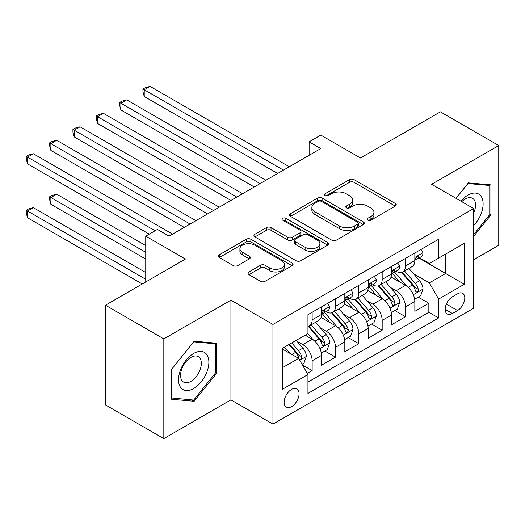 <?xml version="1.0" encoding="UTF-8"?>
<svg xmlns="http://www.w3.org/2000/svg" width="525" height="525" viewBox="0 0 525 525"><rect width="100%" height="100%" fill="white"/><g stroke="black" fill="none" stroke-linecap="round" stroke-linejoin="round"><path stroke-width="0.79" d="M367.769 220.159A2.271 1.312 0 0 0 370.972 220.159L395.312 206.108A3.242 1.87 0 0 0 396.263 204.783A3.242 1.87 0 0 0 395.312 203.464L354.08 179.655A3.242 1.87 0 0 0 349.499 179.655L325.159 193.705A2.271 1.312 0 0 0 324.489 194.631A2.271 1.312 0 0 0 325.159 195.562A2.271 1.312 0 0 0 328.361 195.562L331.511 193.738A10.369 5.985 0 0 1 346.172 193.738L349.611 195.727A10.369 5.985 0 0 1 352.649 199.959A10.369 5.985 0 0 1 349.611 204.192L346.461 206.01A2.271 1.312 0 0 0 345.798 206.935A2.271 1.312 0 0 0 346.461 207.861A2.271 1.312 0 0 0 349.67 207.861L352.82 206.043A10.369 5.985 0 0 1 367.48 206.043L370.919 208.025A10.369 5.985 0 0 1 373.951 212.257A10.369 5.985 0 0 1 370.919 216.49L367.769 218.308A2.271 1.312 0 0 0 367.1 219.233A2.271 1.312 0 0 0 367.769 220.159L367.769 218.308M291.618 406.613A10.559 6.097 120 0 0 298.515 397.307A10.559 6.097 120 0 0 296.894 388.841A10.559 6.097 120 0 0 291.618 389.366A10.559 6.097 120 0 0 284.714 398.672A10.559 6.097 120 0 0 286.335 407.137A10.559 6.097 120 0 0 291.618 406.613M248.929 271.976A3.242 1.87 0 0 0 247.977 273.295A3.242 1.87 0 0 0 248.929 274.621L260.498 281.302A3.242 1.87 0 0 0 265.079 281.302L292.11 265.689A3.242 1.87 0 0 0 293.062 264.37A3.242 1.87 0 0 0 292.11 263.045L250.871 239.243A3.242 1.87 0 0 0 246.291 239.243L219.26 254.848A3.242 1.87 0 0 0 218.308 256.167A3.242 1.87 0 0 0 219.26 257.493L233.231 265.558A3.242 1.87 0 0 0 237.818 265.558L249.388 258.877A3.242 1.87 0 0 0 250.333 257.558A3.242 1.87 0 0 0 249.388 256.233L242.458 252.236A8.669 5.001 0 0 1 239.918 248.699A8.669 5.001 0 0 1 245.267 244.073A8.669 5.001 0 0 1 254.71 245.155L281.859 260.833A8.669 5.001 0 0 1 284.399 264.37A8.669 5.001 0 0 1 279.044 268.99A8.669 5.001 0 0 1 269.601 267.908L265.079 265.296A3.242 1.87 0 0 0 260.498 265.296L248.929 271.976L248.929 274.621M473.662 259.737L498.75 245.254L498.75 145.537L440.403 111.851L360.465 158.005L320.788 135.096L309.12 141.835L320.788 148.568L169.083 236.158L157.415 229.418L145.747 236.158L145.747 281.971M163.833 338.901L163.833 438.618L230.934 399.873L230.934 300.162L163.833 338.901L105.486 305.215L185.423 259.061L145.747 236.158M230.934 300.162L272.947 324.417L473.662 208.53L473.662 308.247L272.947 424.128L272.947 324.417M498.75 145.537L431.648 184.282L473.662 208.53M331.741 240.168A3.242 1.87 0 0 0 336.322 240.168L363.359 224.556A3.242 1.87 0 0 0 364.304 223.237A3.242 1.87 0 0 0 363.359 221.911L322.12 198.102A3.242 1.87 0 0 0 317.54 198.102L290.509 213.714A3.242 1.87 0 0 0 289.557 215.033A3.242 1.87 0 0 0 290.509 216.359L331.741 240.168M283.507 220.651A2.271 1.312 0 0 1 285.81 220.973L285.81 218.275L327.731 242.478A3.242 1.87 0 0 1 328.683 243.803A3.242 1.87 0 0 1 327.731 245.123L300.7 260.735A3.242 1.87 0 0 1 296.12 260.735L254.881 236.926L254.881 234.281A3.242 1.87 0 0 0 253.936 235.6A3.242 1.87 0 0 0 254.881 236.926M254.881 234.281L266.451 227.601A3.242 1.87 0 0 1 271.031 227.601L287.759 237.254A3.242 1.87 0 0 0 292.34 237.254L300.011 232.824A3.242 1.87 0 0 0 300.963 231.499A3.242 1.87 0 0 0 300.011 230.18L282.601 220.126A2.271 1.312 0 0 1 281.938 219.201A2.271 1.312 0 0 1 283.336 217.993A2.271 1.312 0 0 1 285.81 218.275M163.833 438.618L105.486 404.926L105.486 305.215M307.309 373.433L312.152 370.637L302.466 365.046M296.96 341.243L302.82 344.63A13.204 7.626 60 0 1 312.152 360.8L321.49 355.405L321.49 365.242L335.495 357.158L324.877 351.028M320.296 327.771L326.156 331.157A13.204 7.626 60 0 1 335.495 347.32L344.827 341.933L344.827 351.77L358.831 343.685L348.213 337.555M343.639 314.298L349.499 317.678A13.204 7.626 60 0 1 358.831 333.848L368.169 328.46L368.169 338.297L382.174 330.212L371.549 324.082M366.975 300.818L372.835 304.205A13.204 7.626 60 0 1 382.174 320.375L391.506 314.987L391.506 324.824L405.51 316.739L405.51 306.902A13.204 7.626 -120 0 0 396.172 290.732L390.318 287.346M394.892 310.603L405.51 316.739M321.49 355.405A13.204 7.626 -120 0 0 312.152 339.235L305.15 335.193M344.827 341.933A13.204 7.626 -120 0 0 335.495 325.762L321.057 317.428M368.169 328.46A13.204 7.626 -120 0 0 358.831 312.29L344.4 303.955M391.506 314.987A13.204 7.626 -120 0 0 382.174 298.817L367.736 290.483M457.557 293.829L452.419 296.796A10.231 5.906 120 0 0 445.738 305.812A10.231 5.906 120 0 0 447.307 314.009A10.231 5.906 120 0 0 452.419 313.504L457.557 310.537A10.231 5.906 120 0 0 464.238 301.521A10.231 5.906 120 0 0 462.669 293.324A10.231 5.906 120 0 0 457.557 293.829M282.279 367.802L298.62 358.372L307.952 374.542L307.952 393.409L438.651 317.947L438.651 299.086L429.319 282.916L413.654 273.873M307.952 374.542L282.279 389.366L282.279 348.403L307.952 333.578L307.952 314.711L438.651 239.256L438.651 258.123L464.323 243.298L464.323 284.261L438.651 299.086M326.038 311.679L326.156 311.752A13.204 7.626 60 0 0 332.758 312.401L342.097 307.013A13.204 7.626 -120 0 0 344.827 300.969L344.827 293.423M349.374 298.207L349.499 298.272A13.204 7.626 60 0 0 356.101 298.928L365.433 293.541A13.204 7.626 -120 0 0 368.169 287.497L368.169 279.95M372.711 284.727L372.835 284.799A13.204 7.626 60 0 0 379.437 285.456L388.776 280.061A13.204 7.626 -120 0 0 391.506 274.017L391.506 266.477M307.952 382.088L428.846 312.29L428.846 303.26L414.848 311.345L414.848 301.507A13.204 7.626 -120 0 0 405.51 285.338L391.079 277.01M396.053 271.254L396.172 271.327A13.204 7.626 -120 0 0 402.773 271.983A13.204 7.626 -120 0 0 405.51 265.939L405.51 258.392M402.773 271.983L412.112 266.588A13.204 7.626 -120 0 0 414.848 260.544L414.848 252.998M312.152 312.29L312.152 319.837A13.204 7.626 60 0 1 309.422 325.881A13.204 7.626 60 0 1 307.952 326.412M309.422 325.881L318.754 320.486A13.204 7.626 -120 0 0 321.49 314.442L321.49 306.895M335.495 298.817L335.495 306.357A13.204 7.626 60 0 1 332.758 312.401M358.831 285.338L358.831 292.884A13.204 7.626 60 0 1 356.101 298.928M382.174 271.865L382.174 279.412A13.204 7.626 60 0 1 379.437 285.456M382.174 320.375L382.174 330.212M358.831 333.848L358.831 343.685M335.495 347.32L335.495 357.158M312.152 360.8L312.152 370.637M298.62 358.372L282.279 348.941M429.319 282.916L445.653 273.479L445.653 254.08L464.323 243.298M418.924 258.051L464.323 284.261M419.39 257.782L429.319 263.511L438.651 258.123M230.934 399.873L272.947 424.128M309.12 141.835L309.12 155.308M418.228 297.13L428.846 303.26M428.846 312.29L438.651 317.947M473.662 236.407L490.934 214.922L490.934 184.892L468.412 182.884L455.989 198.332M171.655 399.256L194.178 401.271L216.694 373.255L216.694 343.225L194.178 341.211L171.655 369.226L171.655 399.256M489.766 214.252L490.934 214.922M215.532 372.579L216.694 373.255M191.796 399.899L194.178 401.271M368.675 220.48L370.919 219.188A10.369 5.985 0 0 0 373.951 214.955L373.951 212.257M352.649 199.959L352.649 202.65A10.369 5.985 0 0 1 349.611 206.883L347.366 208.182M395.273 206.135L354.08 182.352A3.242 1.87 0 0 0 349.499 182.352L326.064 195.877M363.313 224.582L322.12 200.799A3.242 1.87 0 0 0 317.54 200.799L290.548 216.385M357.63 224.162A2.271 1.312 0 0 0 358.293 223.237A2.271 1.312 0 0 0 357.63 222.311L321.431 201.41A2.271 1.312 0 0 0 318.229 201.41L314.902 203.332A10.369 5.985 0 0 0 311.87 207.565A10.369 5.985 0 0 0 314.902 211.792L339.649 226.078A10.369 5.985 0 0 0 354.309 226.078L357.63 224.162L357.63 226.859A2.271 1.312 0 0 0 358.293 225.927L358.293 223.237M311.87 207.565L311.87 210.256A10.369 5.985 0 0 0 314.902 214.489L314.902 211.792M357.63 226.859L354.309 228.775A10.369 5.985 0 0 1 339.649 228.775L314.902 214.489M254.927 236.952L266.451 230.298L266.451 227.601M300.963 231.499L300.963 234.196A3.242 1.87 0 0 1 300.011 235.522L292.34 239.951A3.242 1.87 0 0 1 287.759 239.951L271.031 230.298A3.242 1.87 0 0 0 266.451 230.298M285.81 220.973L327.692 245.149M305.11 247.275A8.669 5.001 0 0 0 314.554 248.358A8.669 5.001 0 0 0 319.902 243.738A8.669 5.001 0 0 0 317.369 240.201L307.801 234.675A3.242 1.87 0 0 0 303.22 234.675L295.549 239.105A3.242 1.87 0 0 0 294.597 240.43A3.242 1.87 0 0 0 295.549 241.749L305.11 247.275L305.11 249.972A8.669 5.001 0 0 0 314.554 251.055A8.669 5.001 0 0 0 319.902 246.428L319.902 243.738M294.597 240.43L294.597 243.127A3.242 1.87 0 0 0 295.549 244.447L295.549 241.749M305.11 249.972L295.549 244.447M284.399 264.37L284.399 267.067A8.669 5.001 0 0 1 279.044 271.688A8.669 5.001 0 0 1 269.601 270.605L265.079 267.993A3.242 1.87 0 0 0 260.498 267.993L248.968 274.647M239.918 248.699L239.918 251.39A8.669 5.001 0 0 0 242.458 254.927L242.458 252.236M249.342 258.904L242.458 254.927M292.064 265.716L250.871 241.933A3.242 1.87 0 0 0 246.291 241.933L219.306 257.519M414.652 299.197L420.683 295.713L423.012 288.98A8.748 5.053 -120 0 0 419.606 280.763L408.942 268.419M406.809 286.191L394.623 272.081M399.873 282.082L392.798 273.892A20.961 12.101 -120 0 0 392.149 273.164M144.231 150.393L230.934 200.452L97.552 123.441L97.552 116.701L103.386 113.334L242.602 193.712M401.586 272.455L412.374 284.944A8.748 5.053 60 0 1 415.492 290.968L416.128 292.005L417.309 291.841L418.103 290.876L418.294 289.347A8.748 5.053 -120 0 0 415.17 283.323L404.512 270.979M402.222 272.252L413.812 285.666A4.456 2.572 60 0 1 414.934 287.411L418.294 289.347M421.03 249.427L423.012 252.866A8.748 5.053 60 0 1 421.201 256.732L416.771 259.298A8.748 5.053 -120 0 0 418.294 257.283L418.11 256.502L417.014 256.718L415.492 258.897A8.748 5.053 60 0 1 414.848 260.144M283.447 170.133L144.231 89.755L150.065 86.382L289.282 166.76M415.137 259.704L415.17 259.704A8.748 5.053 -120 0 0 416.771 259.298M277.613 173.499L144.231 96.488L144.231 89.755L142.944 89.014L145.281 87.668L150.065 86.382M144.231 96.488L142.944 91.704L142.944 89.014M473.662 225.566A21.453 12.383 120 0 0 482.829 200.681A21.453 12.383 120 0 0 467.946 195.123A21.453 12.383 120 0 0 460.917 201.173M473.662 213.078A14.687 8.479 120 0 0 472.526 198.325A14.687 8.479 120 0 0 465.183 199.054A14.687 8.479 120 0 0 461.783 201.679M456.035 198.358L467.946 183.547L489.766 185.496L489.766 214.594L473.662 234.629M488.316 184.662L489.766 185.496M206.843 372.146A21.453 12.383 120 0 0 201.292 351.422A21.453 12.383 120 0 0 180.567 369.797A21.453 12.383 120 0 0 186.126 390.521A21.453 12.383 120 0 0 206.843 372.146M199.94 370.178A14.687 8.479 120 0 0 198.293 356.659A14.687 8.479 120 0 0 181.952 368.576A14.687 8.479 120 0 0 183.599 382.095A14.687 8.479 120 0 0 199.94 370.178M171.885 398.121L171.885 369.023L193.705 341.873L215.532 343.822L215.532 372.921L193.705 400.07L171.655 397.983M214.082 342.989L215.532 343.822M391.309 312.67L397.34 309.192L399.676 302.452A8.748 5.053 -120 0 0 396.27 294.236L385.606 281.892M383.467 299.67L371.28 285.554M376.53 295.562L369.462 287.372A20.961 12.101 -120 0 0 368.812 286.637M120.888 163.866L207.592 213.924L74.209 136.913L74.209 130.18L80.049 126.807L219.266 207.185M378.249 285.928L389.032 298.417A8.748 5.053 60 0 1 392.149 304.441L392.785 305.478L393.973 305.314L394.761 304.349L394.951 302.827A8.748 5.053 -120 0 0 391.834 296.802L381.17 284.452M378.879 285.725L390.469 299.145A4.456 2.572 60 0 1 391.591 300.884L394.951 302.827M367.973 326.15L374.003 322.665L376.333 315.925A8.748 5.053 -120 0 0 372.927 307.716L362.263 295.365M360.13 313.143L347.944 299.033M353.194 309.035L346.119 300.845A20.961 12.101 -120 0 0 345.47 300.116M97.552 177.338L184.255 227.397L50.872 150.393L50.872 143.653L56.707 140.287L195.923 220.657M354.907 299.401L365.695 311.889A8.748 5.053 60 0 1 368.812 317.914L369.449 318.951L370.63 318.787L371.424 317.828L371.615 316.299A8.748 5.053 -120 0 0 368.498 310.275L357.833 297.931M355.543 299.197L367.133 312.618A4.456 2.572 60 0 1 368.255 314.363L371.615 316.299M344.63 339.623L350.661 336.138L352.997 329.398A8.748 5.053 -120 0 0 349.591 321.188L338.927 308.844M336.788 326.616L324.601 312.506M329.858 322.507L322.783 314.317A20.961 12.101 -120 0 0 322.133 313.589M74.209 190.818L149.244 234.137L27.536 163.866L27.536 157.126L33.37 153.759L172.587 234.137M331.57 312.88L342.352 325.369A8.748 5.053 60 0 1 345.476 331.393L346.113 332.43L347.294 332.259L348.082 331.301L348.272 329.772A8.748 5.053 -120 0 0 345.155 323.748L334.491 311.404M332.207 312.677L343.796 326.091A4.456 2.572 60 0 1 344.918 327.836L348.272 329.772M321.293 353.095L327.324 349.617L329.654 342.877A8.748 5.053 -120 0 0 326.248 334.661L315.591 322.317M313.451 340.095L307.867 333.631M306.515 335.98L305.609 334.93M145.747 245.588L56.707 194.184L50.872 197.551L50.872 204.291L145.747 259.061M308.228 326.353L319.016 338.842A8.748 5.053 60 0 1 322.133 344.866L322.77 345.903L323.951 345.739L324.745 344.774L324.936 343.252A8.748 5.053 -120 0 0 321.818 337.221L311.154 324.877M308.864 326.15L320.453 339.57A4.456 2.572 60 0 1 321.576 341.309L324.936 343.252M50.872 204.291L49.586 199.507L49.586 196.809L145.747 252.328M49.586 196.809L51.922 195.464L56.707 194.184M397.694 262.9L399.676 266.339A8.748 5.053 60 0 1 397.865 270.211L393.428 272.77A8.748 5.053 -120 0 0 394.951 270.756L394.767 269.981L393.678 270.198L392.149 272.37A8.748 5.053 60 0 1 391.506 273.617M260.105 183.606L120.888 103.228L126.722 99.862L265.945 180.239M391.801 273.177L391.834 273.177A8.748 5.053 -120 0 0 393.428 272.77M254.271 186.972L120.888 109.968L120.888 103.228L119.608 102.487L121.938 101.141L126.722 99.862M120.888 109.968L119.608 105.184L119.608 102.487M374.351 276.38L376.333 279.812A8.748 5.053 60 0 1 374.522 283.684L370.092 286.243A8.748 5.053 -120 0 0 371.615 284.228L371.431 283.454L370.335 283.671L368.812 285.849A8.748 5.053 60 0 1 368.169 287.09M236.768 197.078L96.265 115.959L98.602 114.614L103.386 113.334M368.458 286.657L368.498 286.657A8.748 5.053 -120 0 0 370.092 286.243M97.552 123.441L96.265 118.657L96.265 115.959M351.015 289.853L352.997 293.291A8.748 5.053 60 0 1 351.186 297.157L346.749 299.716A8.748 5.053 -120 0 0 348.272 297.701L348.088 296.927L346.999 297.143L345.476 299.322A8.748 5.053 60 0 1 344.827 300.562M213.432 210.551L72.929 129.439L75.265 128.087L80.049 126.807M345.122 300.129L345.155 300.129A8.748 5.053 -120 0 0 346.749 299.716M74.209 136.913L72.929 132.129L72.929 129.439M327.672 303.325L329.654 306.764A8.748 5.053 60 0 1 327.849 310.636L323.413 313.195A8.748 5.053 -120 0 0 324.936 311.181L324.752 310.4L323.656 310.623L322.133 312.795A8.748 5.053 60 0 1 321.49 314.042M190.089 224.031L49.586 142.912L51.922 141.566L56.707 140.287M321.779 313.602L321.818 313.602A8.748 5.053 -120 0 0 323.413 313.195M50.872 150.393L49.586 145.609L49.586 142.912M302 364.232L303.988 363.09L306.318 356.35A8.748 5.053 -120 0 0 302.912 348.141L296.198 340.364M289.931 353.358L284.53 347.104M283.178 349.46L282.279 348.423M145.747 272.541L33.37 207.657L27.536 211.024L27.536 217.763L142.242 283.992M288.96 344.544L295.68 352.314A8.748 5.053 60 0 1 298.797 358.339L299.434 359.376L300.615 359.212L301.402 358.247L301.599 356.724A8.748 5.053 -120 0 0 298.476 350.7L291.762 342.923M289.505 344.229L297.117 353.043A4.456 2.572 60 0 1 298.239 354.782L301.599 356.724M27.536 217.763L26.25 212.979L26.25 210.289L145.747 279.274M26.25 210.289L28.586 208.937L33.37 207.657M155.078 230.764L26.25 156.384L28.586 155.039L33.37 153.759M27.536 163.866L26.25 159.082L26.25 156.384M302.82 344.63L312.152 339.235M326.156 331.157L335.495 325.762M349.499 317.678L358.831 312.29M372.835 304.205L382.174 298.817M396.172 290.732L405.51 285.338M405.51 265.939L414.848 260.544M312.152 319.837L321.49 314.442M335.495 306.357L344.827 300.969M358.831 292.884L368.169 287.497M382.174 279.412L391.506 274.017M405.51 306.902L414.848 301.507M446.362 304.073L457.557 310.537M445.187 309.323L452.419 313.504M370.919 219.188L370.919 216.49M346.461 207.861L346.461 206.01M349.611 206.883L349.611 204.192M325.159 195.562L325.159 193.705M349.499 182.352L349.499 179.655M354.08 182.352L354.08 179.655M395.312 206.108L395.312 203.464M290.509 216.359L290.509 213.714M317.54 200.799L317.54 198.102M322.12 200.799L322.12 198.102M363.359 224.556L363.359 221.911M339.649 228.775L339.649 226.078M354.309 228.775L354.309 226.078M271.031 230.298L271.031 227.601M287.759 239.951L287.759 237.254M292.34 239.951L292.34 237.254M300.011 235.522L300.011 232.824M327.731 245.123L327.731 242.478M260.498 267.993L260.498 265.296M265.079 267.993L265.079 265.296M269.601 270.605L269.601 267.908M249.388 258.877L249.388 256.233M219.26 257.493L219.26 254.848M246.291 241.933L246.291 239.243M250.871 241.933L250.871 239.243M292.11 265.689L292.11 263.045M413.313 294.715L422.953 289.144M415.17 283.323L419.606 280.763M408.201 287.352L412.374 284.944M422.953 252.761L414.848 257.447M417.165 256.627L418.294 257.283M389.977 308.188L399.617 302.623M391.834 296.802L396.27 294.236M384.864 300.825L389.032 298.417M366.64 321.661L376.281 316.096M368.498 310.275L372.927 307.716M361.522 314.298L365.695 311.889M343.298 335.134L352.938 329.569M345.155 323.748L349.591 321.188M338.185 327.777L342.352 325.369M319.961 348.613L329.602 343.048M321.818 337.221L326.248 334.661M314.842 341.25L319.016 338.842M399.617 266.241L391.506 270.92M393.822 270.106L394.951 270.756M376.281 279.713L368.169 284.399M370.486 283.579L371.615 284.228M352.938 293.186L344.827 297.872M347.143 297.052L348.272 297.701M329.602 306.666L321.49 311.345M323.807 310.524L324.936 311.181M299.729 360.294L306.259 356.521M298.476 350.7L302.912 348.141M291.9 354.493L295.68 352.314"/></g></svg>
